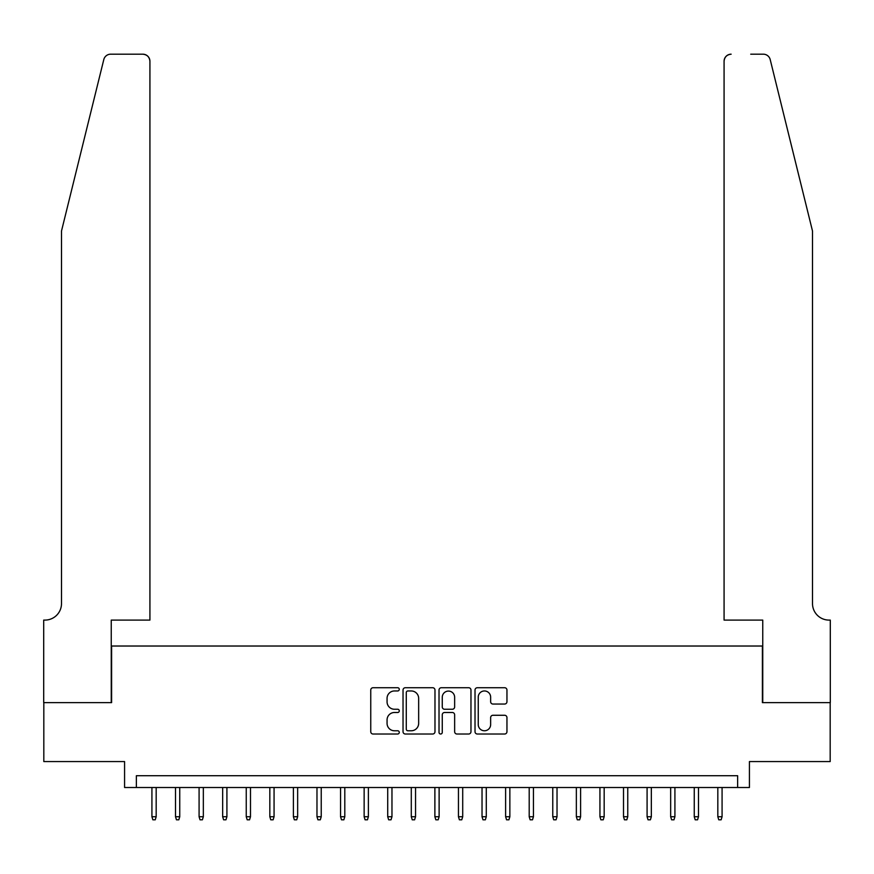 <?xml version="1.0" encoding="UTF-8"?>
<svg xmlns="http://www.w3.org/2000/svg" width="874" height="874" viewBox="0 0 874 874"><rect width="100%" height="100%" fill="white"/><g stroke="black" fill="none" stroke-linecap="round" stroke-linejoin="round"><path stroke-width="1.31" d="M399.276 689.346A1.617 1.617 0 0 0 397.659 687.729L373.067 687.729A2.316 2.316 0 0 0 370.751 690.045L370.751 731.702A2.316 2.316 0 0 0 373.067 734.018L397.659 734.018A1.617 1.617 0 0 0 399.276 732.401A1.617 1.617 0 0 0 397.659 730.773L394.469 730.773A7.407 7.407 0 0 1 387.062 723.366L387.062 719.903A7.407 7.407 0 0 1 394.469 712.496L397.659 712.496A1.617 1.617 0 0 0 399.276 710.868A1.617 1.617 0 0 0 397.659 709.251L394.469 709.251A7.407 7.407 0 0 1 387.062 701.844L387.062 698.37A7.407 7.407 0 0 1 394.469 690.963L397.659 690.963A1.617 1.617 0 0 0 399.276 689.346M504.637 704.04A2.316 2.316 0 0 0 506.953 701.735L506.953 690.045A2.316 2.316 0 0 0 504.637 687.729L477.324 687.729A2.316 2.316 0 0 0 475.019 690.045L475.019 731.702A2.316 2.316 0 0 0 477.324 734.018L504.637 734.018A2.316 2.316 0 0 0 506.953 731.702L506.953 717.587A2.316 2.316 0 0 0 504.637 715.271L492.947 715.271A2.316 2.316 0 0 0 490.642 717.587L490.642 724.59A6.194 6.194 0 0 1 484.447 730.773A6.194 6.194 0 0 1 478.253 724.59L478.253 697.157A6.194 6.194 0 0 1 484.447 690.963A6.194 6.194 0 0 1 490.642 697.157L490.642 701.735A2.316 2.316 0 0 0 492.947 704.04L504.637 704.04M737.634 787.507L749.422 787.507L749.422 761.571L830.18 761.571L830.18 702.62L762.39 702.62L762.39 646.028L111.61 646.028L111.61 702.62L43.82 702.62L43.82 761.571L124.578 761.571L124.578 787.507L737.634 787.507L737.634 775.719L136.366 775.719L136.366 787.507M434.979 690.045A2.316 2.316 0 0 0 432.663 687.729L405.35 687.729A2.316 2.316 0 0 0 403.034 690.045L403.034 731.702A2.316 2.316 0 0 0 405.35 734.018L432.663 734.018A2.316 2.316 0 0 0 434.979 731.702L434.979 690.045M441.337 687.729L468.65 687.729A2.316 2.316 0 0 1 470.966 690.045L470.966 731.702A2.316 2.316 0 0 1 468.65 734.018L456.96 734.018A2.316 2.316 0 0 1 454.644 731.702L454.644 714.801A2.316 2.316 0 0 0 452.328 712.496L444.582 712.496A2.316 2.316 0 0 0 442.266 714.801L442.266 732.401A1.617 1.617 0 0 1 440.649 734.018A1.617 1.617 0 0 1 439.021 732.401L439.021 690.045A2.316 2.316 0 0 1 441.337 687.729M407.896 690.963A1.617 1.617 0 0 0 406.279 692.59L406.279 729.156A1.617 1.617 0 0 0 407.896 730.773L411.25 730.773A7.407 7.407 0 0 0 418.657 723.366L418.657 698.37A7.407 7.407 0 0 0 411.25 690.963L407.896 690.963M454.644 697.277A6.194 6.194 0 0 0 448.46 691.083A6.194 6.194 0 0 0 442.266 697.277L442.266 706.935A2.316 2.316 0 0 0 444.582 709.251L452.328 709.251A2.316 2.316 0 0 0 454.644 706.935L454.644 697.277M156.173 816.742L155.233 819.812L152.874 819.812L151.923 816.742L156.173 816.742L156.173 787.507M151.923 816.742L151.923 787.507M103.798 59.574C105.601 55.696 105.601 55.696 103.798 59.574L61.497 231.031L61.497 603.584A16.508 16.508 0 0 1 45 620.092L43.7 620.092L43.7 702.62L111.249 702.62L111.249 620.092L149.924 620.092L149.924 61.267A7.068 7.068 0 0 0 142.855 54.188L110.659 54.188A7.068 7.068 0 0 0 103.798 59.574M123.278 54.188L142.855 54.188C147.116 54.647 149.476 56.996 149.924 61.267L149.924 620.092M61.497 603.584A16.508 16.508 0 0 1 45 620.092M799.524 178.46L770.202 59.574C768.399 55.696 768.399 55.696 770.202 59.574L812.503 231.031L812.503 603.584A16.508 16.508 0 0 0 829 620.092L830.3 620.092L830.3 702.62L762.751 702.62L762.751 620.092L724.076 620.092L724.076 61.267L724.076 620.092M750.722 54.188L763.341 54.188A7.068 7.068 0 0 1 770.202 59.574M731.145 54.188A7.068 7.068 0 0 0 724.076 61.267C724.524 56.996 726.884 54.647 731.145 54.188M812.503 603.584A16.508 16.508 0 0 0 829 620.092M179.749 816.742L178.809 819.812L176.45 819.812L175.51 816.742L179.749 816.742L179.749 787.507M175.51 816.742L175.51 787.507M203.336 816.742L202.386 819.812L200.026 819.812L199.086 816.742L203.336 816.742L203.336 787.507M199.086 816.742L199.086 787.507M226.912 816.742L225.962 819.812L223.613 819.812L222.662 816.742L226.912 816.742L226.912 787.507M222.662 816.742L222.662 787.507M250.488 816.742L249.549 819.812L247.189 819.812L246.25 816.742L250.488 816.742L250.488 787.507M246.25 816.742L246.25 787.507M274.065 816.742L273.125 819.812L270.765 819.812L269.826 816.742L274.065 816.742L274.065 787.507M269.826 816.742L269.826 787.507M297.652 816.742L296.701 819.812L294.341 819.812L293.402 816.742L297.652 816.742L297.652 787.507M293.402 816.742L293.402 787.507M321.228 816.742L320.288 819.812L317.928 819.812L316.978 816.742L321.228 816.742L321.228 787.507M316.978 816.742L316.978 787.507M344.804 816.742L343.864 819.812L341.505 819.812L340.565 816.742L344.804 816.742L344.804 787.507M340.565 816.742L340.565 787.507M368.38 816.742L367.441 819.812L365.081 819.812L364.141 816.742L368.38 816.742L368.38 787.507M364.141 816.742L364.141 787.507M391.967 816.742L391.017 819.812L388.668 819.812L387.717 816.742L391.967 816.742L391.967 787.507M387.717 816.742L387.717 787.507M415.543 816.742L414.604 819.812L412.244 819.812L411.293 816.742L415.543 816.742L415.543 787.507M411.293 816.742L411.293 787.507M439.119 816.742L438.18 819.812L435.82 819.812L434.881 816.742L439.119 816.742L439.119 787.507M434.881 816.742L434.881 787.507M462.707 816.742L461.756 819.812L459.396 819.812L458.457 816.742L462.707 816.742L462.707 787.507M458.457 816.742L458.457 787.507M486.283 816.742L485.332 819.812L482.983 819.812L482.033 816.742L486.283 816.742L486.283 787.507M482.033 816.742L482.033 787.507M509.859 816.742L508.919 819.812L506.559 819.812L505.62 816.742L509.859 816.742L509.859 787.507M505.62 816.742L505.62 787.507M533.435 816.742L532.495 819.812L530.136 819.812L529.196 816.742L533.435 816.742L533.435 787.507M529.196 816.742L529.196 787.507M557.022 816.742L556.072 819.812L553.712 819.812L552.772 816.742L557.022 816.742L557.022 787.507M552.772 816.742L552.772 787.507M580.598 816.742L579.659 819.812L577.299 819.812L576.348 816.742L580.598 816.742L580.598 787.507M576.348 816.742L576.348 787.507M604.174 816.742L603.235 819.812L600.875 819.812L599.935 816.742L604.174 816.742L604.174 787.507M599.935 816.742L599.935 787.507M627.75 816.742L626.811 819.812L624.451 819.812L623.512 816.742L627.75 816.742L627.75 787.507M623.512 816.742L623.512 787.507M651.338 816.742L650.387 819.812L648.038 819.812L647.088 816.742L651.338 816.742L651.338 787.507M647.088 816.742L647.088 787.507M674.914 816.742L673.974 819.812L671.614 819.812L670.664 816.742L674.914 816.742L674.914 787.507M670.664 816.742L670.664 787.507M698.49 816.742L697.55 819.812L695.191 819.812L694.251 816.742L698.49 816.742L698.49 787.507M694.251 816.742L694.251 787.507M722.077 816.742L721.126 819.812L718.767 819.812L717.827 816.742L722.077 816.742L722.077 787.507M717.827 816.742L717.827 787.507"/></g></svg>
